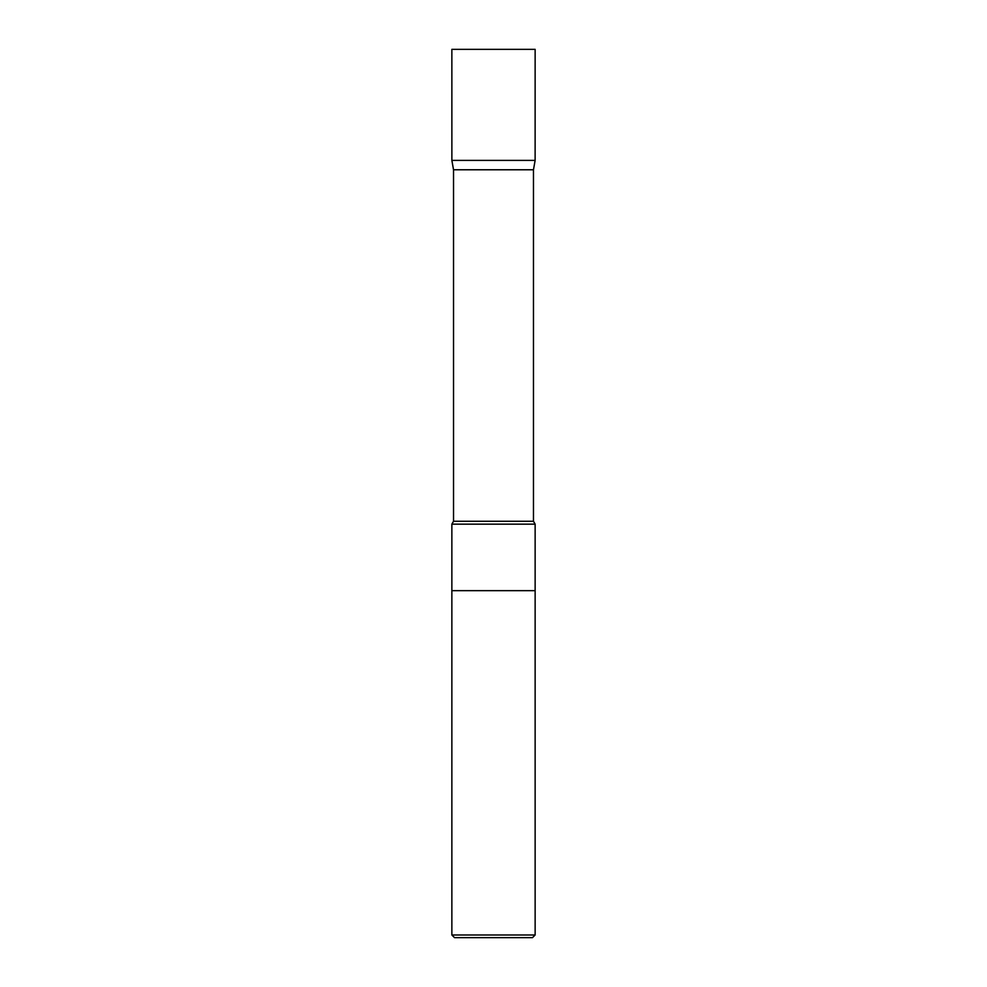 <?xml version="1.0" encoding="UTF-8"?>
<svg xmlns="http://www.w3.org/2000/svg" width="987" height="987" viewBox="0 0 987 987"><rect width="100%" height="100%" fill="white"/><g stroke="black" fill="none" stroke-linecap="round" stroke-linejoin="round"><path stroke-width="1.48" d="M535.139 934.985L451.861 934.985L454.526 937.65L532.474 937.65L535.139 934.985L535.139 590.658L451.861 590.658L535.139 590.658L535.139 524.146L533.473 521.259L533.473 169.776L535.127 160.387L451.873 160.387L535.127 160.387L535.139 49.35L451.861 49.35L451.873 160.387L453.526 169.776L533.473 169.776M451.861 934.985L451.861 524.146L535.139 524.146M451.861 524.146L453.526 521.259L453.526 169.776M453.526 521.259L533.473 521.259"/></g></svg>
